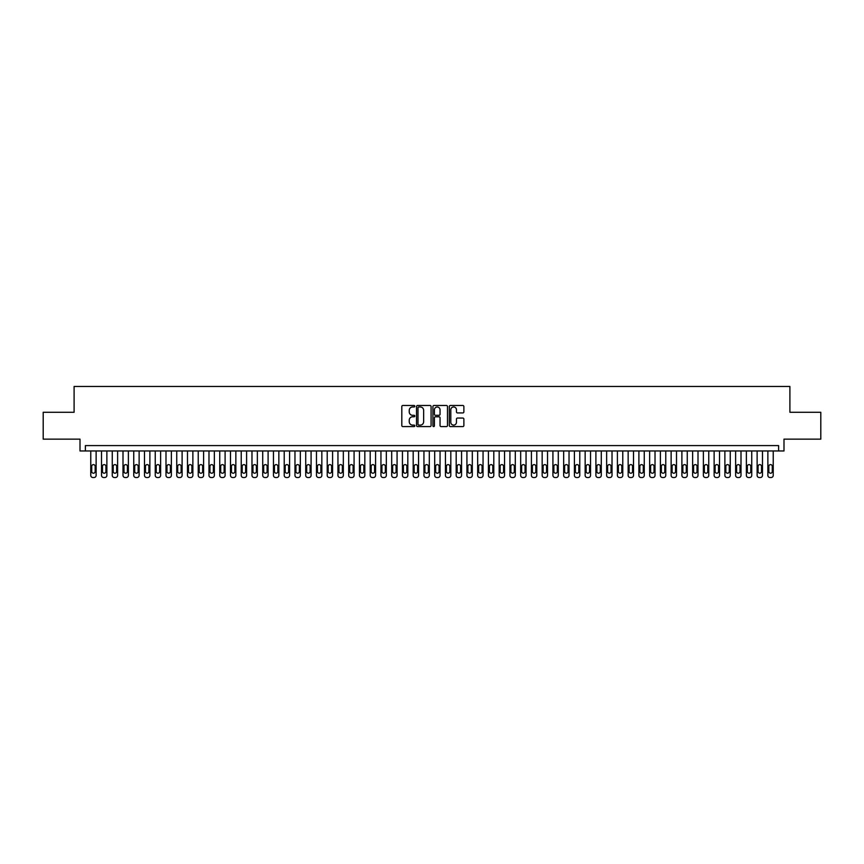<?xml version="1.0" encoding="UTF-8"?>
<svg xmlns="http://www.w3.org/2000/svg" width="864" height="864" viewBox="0 0 864 864"><rect width="100%" height="100%" fill="white"/><g stroke="black" fill="none" stroke-linecap="round" stroke-linejoin="round"><path stroke-width="1.3" d="M414.806 406.231A0.734 0.734 0 0 0 414.061 405.486L402.862 405.486A1.058 1.058 0 0 0 401.803 406.544L401.803 425.531A1.058 1.058 0 0 0 402.862 426.589L414.061 426.589A0.734 0.734 0 0 0 414.806 425.855A0.734 0.734 0 0 0 414.061 425.11L412.614 425.11A3.38 3.38 0 0 1 409.244 421.74L409.244 420.152A3.38 3.38 0 0 1 412.614 416.783L414.061 416.783A0.734 0.734 0 0 0 414.806 416.038A0.734 0.734 0 0 0 414.061 415.303L412.614 415.303A3.38 3.38 0 0 1 409.244 411.923L409.244 410.346A3.38 3.38 0 0 1 412.614 406.966L414.061 406.966A0.734 0.734 0 0 0 414.806 406.231M462.834 412.927A1.058 1.058 0 0 0 463.882 411.869L463.882 406.544A1.058 1.058 0 0 0 462.834 405.486L450.382 405.486A1.058 1.058 0 0 0 449.323 406.544L449.323 425.531A1.058 1.058 0 0 0 450.382 426.589L462.834 426.589A1.058 1.058 0 0 0 463.882 425.531L463.882 419.094A1.058 1.058 0 0 0 462.834 418.046L457.499 418.046A1.058 1.058 0 0 0 456.451 419.094L456.451 422.291A2.819 2.819 0 0 1 453.622 425.11A2.819 2.819 0 0 1 450.803 422.291L450.803 409.784A2.819 2.819 0 0 1 453.622 406.966A2.819 2.819 0 0 1 456.451 409.784L456.451 411.869A1.058 1.058 0 0 0 457.499 412.927L462.834 412.927M778.615 450.965L783.994 450.965L783.994 439.15L820.8 439.15L820.8 412.279L789.901 412.279L789.901 386.478L74.099 386.478L74.099 412.279L43.2 412.279L43.2 439.15L80.006 439.15L80.006 450.965L778.615 450.965L778.615 445.597L85.385 445.597L85.385 450.965M431.082 406.544A1.058 1.058 0 0 0 430.024 405.486L417.571 405.486A1.058 1.058 0 0 0 416.524 406.544L416.524 425.531A1.058 1.058 0 0 0 417.571 426.589L430.024 426.589A1.058 1.058 0 0 0 431.082 425.531L431.082 406.544M433.976 405.486L446.429 405.486A1.058 1.058 0 0 1 447.476 406.544L447.476 425.531A1.058 1.058 0 0 1 446.429 426.589L441.104 426.589A1.058 1.058 0 0 1 440.046 425.531L440.046 417.83A1.058 1.058 0 0 0 438.988 416.783L435.456 416.783A1.058 1.058 0 0 0 434.398 417.83L434.398 425.855A0.734 0.734 0 0 1 433.663 426.589A0.734 0.734 0 0 1 432.918 425.855L432.918 406.544A1.058 1.058 0 0 1 433.976 405.486M418.738 406.966A0.734 0.734 0 0 0 417.992 407.7L417.992 424.375A0.734 0.734 0 0 0 418.738 425.11L420.26 425.11A3.38 3.38 0 0 0 423.641 421.74L423.641 410.346A3.38 3.38 0 0 0 420.26 406.966L418.738 406.966M440.046 409.838A2.819 2.819 0 0 0 437.227 407.02A2.819 2.819 0 0 0 434.398 409.838L434.398 414.245A1.058 1.058 0 0 0 435.456 415.303L438.988 415.303A1.058 1.058 0 0 0 440.046 414.245L440.046 409.838M96.131 450.965L96.131 475.362A2.149 2.149 0 0 1 93.982 477.522L92.912 477.522A2.149 2.149 0 0 1 90.763 475.362L90.763 450.965M95.17 471.496L95.17 466.344A1.717 1.717 0 0 0 93.442 464.616A1.717 1.717 0 0 0 91.724 466.344L91.724 471.496A1.717 1.717 0 0 0 93.442 473.213A1.717 1.717 0 0 0 95.17 471.496M106.877 450.965L106.877 475.362A2.149 2.149 0 0 1 104.728 477.522L103.658 477.522A2.149 2.149 0 0 1 101.509 475.362L101.509 450.965M105.916 471.496L105.916 466.344A1.717 1.717 0 0 0 104.198 464.616A1.717 1.717 0 0 0 102.47 466.344L102.47 471.496A1.717 1.717 0 0 0 104.198 473.213A1.717 1.717 0 0 0 105.916 471.496M117.623 450.965L117.623 475.362A2.149 2.149 0 0 1 115.474 477.522L114.404 477.522A2.149 2.149 0 0 1 112.255 475.362L112.255 450.965M116.662 471.496L116.662 466.344A1.717 1.717 0 0 0 114.944 464.616A1.717 1.717 0 0 0 113.216 466.344L113.216 471.496A1.717 1.717 0 0 0 114.944 473.213A1.717 1.717 0 0 0 116.662 471.496M128.38 450.965L128.38 475.362A2.149 2.149 0 0 1 126.23 477.522L125.15 477.522A2.149 2.149 0 0 1 123.001 475.362L123.001 450.965M127.408 471.496L127.408 466.344A1.717 1.717 0 0 0 125.69 464.616A1.717 1.717 0 0 0 123.973 466.344L123.973 471.496A1.717 1.717 0 0 0 125.69 473.213A1.717 1.717 0 0 0 127.408 471.496M139.126 450.965L139.126 475.362A2.149 2.149 0 0 1 136.976 477.522L135.896 477.522A2.149 2.149 0 0 1 133.747 475.362L133.747 450.965M138.154 471.496L138.154 466.344A1.717 1.717 0 0 0 136.436 464.616A1.717 1.717 0 0 0 134.719 466.344L134.719 471.496A1.717 1.717 0 0 0 136.436 473.213A1.717 1.717 0 0 0 138.154 471.496M149.872 450.965L149.872 475.362A2.149 2.149 0 0 1 147.722 477.522L146.642 477.522A2.149 2.149 0 0 1 144.493 475.362L144.493 450.965M148.9 471.496L148.9 466.344A1.717 1.717 0 0 0 147.182 464.616A1.717 1.717 0 0 0 145.465 466.344L145.465 471.496A1.717 1.717 0 0 0 147.182 473.213A1.717 1.717 0 0 0 148.9 471.496M160.618 450.965L160.618 475.362A2.149 2.149 0 0 1 158.468 477.522L157.399 477.522A2.149 2.149 0 0 1 155.25 475.362L155.25 450.965M159.656 471.496L159.656 466.344A1.717 1.717 0 0 0 157.928 464.616A1.717 1.717 0 0 0 156.211 466.344L156.211 471.496A1.717 1.717 0 0 0 157.928 473.213A1.717 1.717 0 0 0 159.656 471.496M171.364 450.965L171.364 475.362A2.149 2.149 0 0 1 169.214 477.522L168.145 477.522A2.149 2.149 0 0 1 165.996 475.362L165.996 450.965M170.402 471.496L170.402 466.344A1.717 1.717 0 0 0 168.685 464.616A1.717 1.717 0 0 0 166.957 466.344L166.957 471.496A1.717 1.717 0 0 0 168.685 473.213A1.717 1.717 0 0 0 170.402 471.496M182.11 450.965L182.11 475.362A2.149 2.149 0 0 1 179.96 477.522L178.891 477.522A2.149 2.149 0 0 1 176.742 475.362L176.742 450.965M181.148 471.496L181.148 466.344A1.717 1.717 0 0 0 179.431 464.616A1.717 1.717 0 0 0 177.703 466.344L177.703 471.496A1.717 1.717 0 0 0 179.431 473.213A1.717 1.717 0 0 0 181.148 471.496M192.866 450.965L192.866 475.362A2.149 2.149 0 0 1 190.717 477.522L189.637 477.522A2.149 2.149 0 0 1 187.488 475.362L187.488 450.965M191.894 471.496L191.894 466.344A1.717 1.717 0 0 0 190.177 464.616A1.717 1.717 0 0 0 188.46 466.344L188.46 471.496A1.717 1.717 0 0 0 190.177 473.213A1.717 1.717 0 0 0 191.894 471.496M203.612 450.965L203.612 475.362A2.149 2.149 0 0 1 201.463 477.522L200.383 477.522A2.149 2.149 0 0 1 198.234 475.362L198.234 450.965M202.64 471.496L202.64 466.344A1.717 1.717 0 0 0 200.923 464.616A1.717 1.717 0 0 0 199.206 466.344L199.206 471.496A1.717 1.717 0 0 0 200.923 473.213A1.717 1.717 0 0 0 202.64 471.496M214.358 450.965L214.358 475.362A2.149 2.149 0 0 1 212.209 477.522L211.129 477.522A2.149 2.149 0 0 1 208.98 475.362L208.98 450.965M213.386 471.496L213.386 466.344A1.717 1.717 0 0 0 211.669 464.616A1.717 1.717 0 0 0 209.952 466.344L209.952 471.496A1.717 1.717 0 0 0 211.669 473.213A1.717 1.717 0 0 0 213.386 471.496M225.104 450.965L225.104 475.362A2.149 2.149 0 0 1 222.955 477.522L221.886 477.522A2.149 2.149 0 0 1 219.737 475.362L219.737 450.965M224.143 471.496L224.143 466.344A1.717 1.717 0 0 0 222.415 464.616A1.717 1.717 0 0 0 220.698 466.344L220.698 471.496A1.717 1.717 0 0 0 222.415 473.213A1.717 1.717 0 0 0 224.143 471.496M235.85 450.965L235.85 475.362A2.149 2.149 0 0 1 233.701 477.522L232.632 477.522A2.149 2.149 0 0 1 230.483 475.362L230.483 450.965M234.889 471.496L234.889 466.344A1.717 1.717 0 0 0 233.161 464.616A1.717 1.717 0 0 0 231.444 466.344L231.444 471.496A1.717 1.717 0 0 0 233.161 473.213A1.717 1.717 0 0 0 234.889 471.496M246.596 450.965L246.596 475.362A2.149 2.149 0 0 1 244.447 477.522L243.378 477.522A2.149 2.149 0 0 1 241.229 475.362L241.229 450.965M245.635 471.496L245.635 466.344A1.717 1.717 0 0 0 243.918 464.616A1.717 1.717 0 0 0 242.19 466.344L242.19 471.496A1.717 1.717 0 0 0 243.918 473.213A1.717 1.717 0 0 0 245.635 471.496M257.353 450.965L257.353 475.362A2.149 2.149 0 0 1 255.204 477.522L254.124 477.522A2.149 2.149 0 0 1 251.975 475.362L251.975 450.965M256.381 471.496L256.381 466.344A1.717 1.717 0 0 0 254.664 464.616A1.717 1.717 0 0 0 252.947 466.344L252.947 471.496A1.717 1.717 0 0 0 254.664 473.213A1.717 1.717 0 0 0 256.381 471.496M268.099 450.965L268.099 475.362A2.149 2.149 0 0 1 265.95 477.522L264.87 477.522A2.149 2.149 0 0 1 262.721 475.362L262.721 450.965M267.127 471.496L267.127 466.344A1.717 1.717 0 0 0 265.41 464.616A1.717 1.717 0 0 0 263.693 466.344L263.693 471.496A1.717 1.717 0 0 0 265.41 473.213A1.717 1.717 0 0 0 267.127 471.496M278.845 450.965L278.845 475.362A2.149 2.149 0 0 1 276.696 477.522L275.616 477.522A2.149 2.149 0 0 1 273.467 475.362L273.467 450.965M277.873 471.496L277.873 466.344A1.717 1.717 0 0 0 276.156 464.616A1.717 1.717 0 0 0 274.439 466.344L274.439 471.496A1.717 1.717 0 0 0 276.156 473.213A1.717 1.717 0 0 0 277.873 471.496M289.591 450.965L289.591 475.362A2.149 2.149 0 0 1 287.442 477.522L286.373 477.522A2.149 2.149 0 0 1 284.224 475.362L284.224 450.965M288.63 471.496L288.63 466.344A1.717 1.717 0 0 0 286.902 464.616A1.717 1.717 0 0 0 285.185 466.344L285.185 471.496A1.717 1.717 0 0 0 286.902 473.213A1.717 1.717 0 0 0 288.63 471.496M300.337 450.965L300.337 475.362A2.149 2.149 0 0 1 298.188 477.522L297.119 477.522A2.149 2.149 0 0 1 294.97 475.362L294.97 450.965M299.376 471.496L299.376 466.344A1.717 1.717 0 0 0 297.648 464.616A1.717 1.717 0 0 0 295.931 466.344L295.931 471.496A1.717 1.717 0 0 0 297.648 473.213A1.717 1.717 0 0 0 299.376 471.496M311.083 450.965L311.083 475.362A2.149 2.149 0 0 1 308.934 477.522L307.865 477.522A2.149 2.149 0 0 1 305.716 475.362L305.716 450.965M310.122 471.496L310.122 466.344A1.717 1.717 0 0 0 308.405 464.616A1.717 1.717 0 0 0 306.677 466.344L306.677 471.496A1.717 1.717 0 0 0 308.405 473.213A1.717 1.717 0 0 0 310.122 471.496M321.84 450.965L321.84 475.362A2.149 2.149 0 0 1 319.691 477.522L318.611 477.522A2.149 2.149 0 0 1 316.462 475.362L316.462 450.965M320.868 471.496L320.868 466.344A1.717 1.717 0 0 0 319.151 464.616A1.717 1.717 0 0 0 317.434 466.344L317.434 471.496A1.717 1.717 0 0 0 319.151 473.213A1.717 1.717 0 0 0 320.868 471.496M332.586 450.965L332.586 475.362A2.149 2.149 0 0 1 330.437 477.522L329.357 477.522A2.149 2.149 0 0 1 327.208 475.362L327.208 450.965M331.614 471.496L331.614 466.344A1.717 1.717 0 0 0 329.897 464.616A1.717 1.717 0 0 0 328.18 466.344L328.18 471.496A1.717 1.717 0 0 0 329.897 473.213A1.717 1.717 0 0 0 331.614 471.496M343.332 450.965L343.332 475.362A2.149 2.149 0 0 1 341.183 477.522L340.103 477.522A2.149 2.149 0 0 1 337.954 475.362L337.954 450.965M342.36 471.496L342.36 466.344A1.717 1.717 0 0 0 340.643 464.616A1.717 1.717 0 0 0 338.926 466.344L338.926 471.496A1.717 1.717 0 0 0 340.643 473.213A1.717 1.717 0 0 0 342.36 471.496M354.078 450.965L354.078 475.362A2.149 2.149 0 0 1 351.929 477.522L350.86 477.522A2.149 2.149 0 0 1 348.7 475.362L348.7 450.965M353.117 471.496L353.117 466.344A1.717 1.717 0 0 0 351.389 464.616A1.717 1.717 0 0 0 349.672 466.344L349.672 471.496A1.717 1.717 0 0 0 351.389 473.213A1.717 1.717 0 0 0 353.117 471.496M364.824 450.965L364.824 475.362A2.149 2.149 0 0 1 362.675 477.522L361.606 477.522A2.149 2.149 0 0 1 359.456 475.362L359.456 450.965M363.863 471.496L363.863 466.344A1.717 1.717 0 0 0 362.135 464.616A1.717 1.717 0 0 0 360.418 466.344L360.418 471.496A1.717 1.717 0 0 0 362.135 473.213A1.717 1.717 0 0 0 363.863 471.496M375.57 450.965L375.57 475.362A2.149 2.149 0 0 1 373.421 477.522L372.352 477.522A2.149 2.149 0 0 1 370.202 475.362L370.202 450.965M374.609 471.496L374.609 466.344A1.717 1.717 0 0 0 372.892 464.616A1.717 1.717 0 0 0 371.164 466.344L371.164 471.496A1.717 1.717 0 0 0 372.892 473.213A1.717 1.717 0 0 0 374.609 471.496M386.327 450.965L386.327 475.362A2.149 2.149 0 0 1 384.178 477.522L383.098 477.522A2.149 2.149 0 0 1 380.948 475.362L380.948 450.965M385.355 471.496L385.355 466.344A1.717 1.717 0 0 0 383.638 464.616A1.717 1.717 0 0 0 381.92 466.344L381.92 471.496A1.717 1.717 0 0 0 383.638 473.213A1.717 1.717 0 0 0 385.355 471.496M397.073 450.965L397.073 475.362A2.149 2.149 0 0 1 394.924 477.522L393.844 477.522A2.149 2.149 0 0 1 391.694 475.362L391.694 450.965M396.101 471.496L396.101 466.344A1.717 1.717 0 0 0 394.384 464.616A1.717 1.717 0 0 0 392.666 466.344L392.666 471.496A1.717 1.717 0 0 0 394.384 473.213A1.717 1.717 0 0 0 396.101 471.496M407.819 450.965L407.819 475.362A2.149 2.149 0 0 1 405.67 477.522L404.59 477.522A2.149 2.149 0 0 1 402.44 475.362L402.44 450.965M406.847 471.496L406.847 466.344A1.717 1.717 0 0 0 405.13 464.616A1.717 1.717 0 0 0 403.412 466.344L403.412 471.496A1.717 1.717 0 0 0 405.13 473.213A1.717 1.717 0 0 0 406.847 471.496M418.565 450.965L418.565 475.362A2.149 2.149 0 0 1 416.416 477.522L415.336 477.522A2.149 2.149 0 0 1 413.186 475.362L413.186 450.965M417.593 471.496L417.593 466.344A1.717 1.717 0 0 0 415.876 464.616A1.717 1.717 0 0 0 414.158 466.344L414.158 471.496A1.717 1.717 0 0 0 415.876 473.213A1.717 1.717 0 0 0 417.593 471.496M429.311 450.965L429.311 475.362A2.149 2.149 0 0 1 427.162 477.522L426.092 477.522A2.149 2.149 0 0 1 423.943 475.362L423.943 450.965M428.35 471.496L428.35 466.344A1.717 1.717 0 0 0 426.622 464.616A1.717 1.717 0 0 0 424.904 466.344L424.904 471.496A1.717 1.717 0 0 0 426.622 473.213A1.717 1.717 0 0 0 428.35 471.496M440.057 450.965L440.057 475.362A2.149 2.149 0 0 1 437.908 477.522L436.838 477.522A2.149 2.149 0 0 1 434.689 475.362L434.689 450.965M439.096 471.496L439.096 466.344A1.717 1.717 0 0 0 437.378 464.616A1.717 1.717 0 0 0 435.65 466.344L435.65 471.496A1.717 1.717 0 0 0 437.378 473.213A1.717 1.717 0 0 0 439.096 471.496M450.814 450.965L450.814 475.362A2.149 2.149 0 0 1 448.664 477.522L447.584 477.522A2.149 2.149 0 0 1 445.435 475.362L445.435 450.965M449.842 471.496L449.842 466.344A1.717 1.717 0 0 0 448.124 464.616A1.717 1.717 0 0 0 446.407 466.344L446.407 471.496A1.717 1.717 0 0 0 448.124 473.213A1.717 1.717 0 0 0 449.842 471.496M461.56 450.965L461.56 475.362A2.149 2.149 0 0 1 459.41 477.522L458.33 477.522A2.149 2.149 0 0 1 456.181 475.362L456.181 450.965M460.588 471.496L460.588 466.344A1.717 1.717 0 0 0 458.87 464.616A1.717 1.717 0 0 0 457.153 466.344L457.153 471.496A1.717 1.717 0 0 0 458.87 473.213A1.717 1.717 0 0 0 460.588 471.496M472.306 450.965L472.306 475.362A2.149 2.149 0 0 1 470.156 477.522L469.076 477.522A2.149 2.149 0 0 1 466.927 475.362L466.927 450.965M471.334 471.496L471.334 466.344A1.717 1.717 0 0 0 469.616 464.616A1.717 1.717 0 0 0 467.899 466.344L467.899 471.496A1.717 1.717 0 0 0 469.616 473.213A1.717 1.717 0 0 0 471.334 471.496M483.052 450.965L483.052 475.362A2.149 2.149 0 0 1 480.902 477.522L479.822 477.522A2.149 2.149 0 0 1 477.673 475.362L477.673 450.965M482.08 471.496L482.08 466.344A1.717 1.717 0 0 0 480.362 464.616A1.717 1.717 0 0 0 478.645 466.344L478.645 471.496A1.717 1.717 0 0 0 480.362 473.213A1.717 1.717 0 0 0 482.08 471.496M493.798 450.965L493.798 475.362A2.149 2.149 0 0 1 491.648 477.522L490.579 477.522A2.149 2.149 0 0 1 488.43 475.362L488.43 450.965M492.836 471.496L492.836 466.344A1.717 1.717 0 0 0 491.108 464.616A1.717 1.717 0 0 0 489.391 466.344L489.391 471.496A1.717 1.717 0 0 0 491.108 473.213A1.717 1.717 0 0 0 492.836 471.496M504.544 450.965L504.544 475.362A2.149 2.149 0 0 1 502.394 477.522L501.325 477.522A2.149 2.149 0 0 1 499.176 475.362L499.176 450.965M503.582 471.496L503.582 466.344A1.717 1.717 0 0 0 501.865 464.616A1.717 1.717 0 0 0 500.137 466.344L500.137 471.496A1.717 1.717 0 0 0 501.865 473.213A1.717 1.717 0 0 0 503.582 471.496M515.3 450.965L515.3 475.362A2.149 2.149 0 0 1 513.14 477.522L512.071 477.522A2.149 2.149 0 0 1 509.922 475.362L509.922 450.965M514.328 471.496L514.328 466.344A1.717 1.717 0 0 0 512.611 464.616A1.717 1.717 0 0 0 510.883 466.344L510.883 471.496A1.717 1.717 0 0 0 512.611 473.213A1.717 1.717 0 0 0 514.328 471.496M526.046 450.965L526.046 475.362A2.149 2.149 0 0 1 523.897 477.522L522.817 477.522A2.149 2.149 0 0 1 520.668 475.362L520.668 450.965M525.074 471.496L525.074 466.344A1.717 1.717 0 0 0 523.357 464.616A1.717 1.717 0 0 0 521.64 466.344L521.64 471.496A1.717 1.717 0 0 0 523.357 473.213A1.717 1.717 0 0 0 525.074 471.496M536.792 450.965L536.792 475.362A2.149 2.149 0 0 1 534.643 477.522L533.563 477.522A2.149 2.149 0 0 1 531.414 475.362L531.414 450.965M535.82 471.496L535.82 466.344A1.717 1.717 0 0 0 534.103 464.616A1.717 1.717 0 0 0 532.386 466.344L532.386 471.496A1.717 1.717 0 0 0 534.103 473.213A1.717 1.717 0 0 0 535.82 471.496M547.538 450.965L547.538 475.362A2.149 2.149 0 0 1 545.389 477.522L544.309 477.522A2.149 2.149 0 0 1 542.16 475.362L542.16 450.965M546.566 471.496L546.566 466.344A1.717 1.717 0 0 0 544.849 464.616A1.717 1.717 0 0 0 543.132 466.344L543.132 471.496A1.717 1.717 0 0 0 544.849 473.213A1.717 1.717 0 0 0 546.566 471.496M558.284 450.965L558.284 475.362A2.149 2.149 0 0 1 556.135 477.522L555.066 477.522A2.149 2.149 0 0 1 552.917 475.362L552.917 450.965M557.323 471.496L557.323 466.344A1.717 1.717 0 0 0 555.595 464.616A1.717 1.717 0 0 0 553.878 466.344L553.878 471.496A1.717 1.717 0 0 0 555.595 473.213A1.717 1.717 0 0 0 557.323 471.496M569.03 450.965L569.03 475.362A2.149 2.149 0 0 1 566.881 477.522L565.812 477.522A2.149 2.149 0 0 1 563.663 475.362L563.663 450.965M568.069 471.496L568.069 466.344A1.717 1.717 0 0 0 566.352 464.616A1.717 1.717 0 0 0 564.624 466.344L564.624 471.496A1.717 1.717 0 0 0 566.352 473.213A1.717 1.717 0 0 0 568.069 471.496M579.776 450.965L579.776 475.362A2.149 2.149 0 0 1 577.627 477.522L576.558 477.522A2.149 2.149 0 0 1 574.409 475.362L574.409 450.965M578.815 471.496L578.815 466.344A1.717 1.717 0 0 0 577.098 464.616A1.717 1.717 0 0 0 575.37 466.344L575.37 471.496A1.717 1.717 0 0 0 577.098 473.213A1.717 1.717 0 0 0 578.815 471.496M590.533 450.965L590.533 475.362A2.149 2.149 0 0 1 588.384 477.522L587.304 477.522A2.149 2.149 0 0 1 585.155 475.362L585.155 450.965M589.561 471.496L589.561 466.344A1.717 1.717 0 0 0 587.844 464.616A1.717 1.717 0 0 0 586.127 466.344L586.127 471.496A1.717 1.717 0 0 0 587.844 473.213A1.717 1.717 0 0 0 589.561 471.496M601.279 450.965L601.279 475.362A2.149 2.149 0 0 1 599.13 477.522L598.05 477.522A2.149 2.149 0 0 1 595.901 475.362L595.901 450.965M600.307 471.496L600.307 466.344A1.717 1.717 0 0 0 598.59 464.616A1.717 1.717 0 0 0 596.873 466.344L596.873 471.496A1.717 1.717 0 0 0 598.59 473.213A1.717 1.717 0 0 0 600.307 471.496M612.025 450.965L612.025 475.362A2.149 2.149 0 0 1 609.876 477.522L608.796 477.522A2.149 2.149 0 0 1 606.647 475.362L606.647 450.965M611.053 471.496L611.053 466.344A1.717 1.717 0 0 0 609.336 464.616A1.717 1.717 0 0 0 607.619 466.344L607.619 471.496A1.717 1.717 0 0 0 609.336 473.213A1.717 1.717 0 0 0 611.053 471.496M622.771 450.965L622.771 475.362A2.149 2.149 0 0 1 620.622 477.522L619.553 477.522A2.149 2.149 0 0 1 617.404 475.362L617.404 450.965M621.81 471.496L621.81 466.344A1.717 1.717 0 0 0 620.082 464.616A1.717 1.717 0 0 0 618.365 466.344L618.365 471.496A1.717 1.717 0 0 0 620.082 473.213A1.717 1.717 0 0 0 621.81 471.496M633.517 450.965L633.517 475.362A2.149 2.149 0 0 1 631.368 477.522L630.299 477.522A2.149 2.149 0 0 1 628.15 475.362L628.15 450.965M632.556 471.496L632.556 466.344A1.717 1.717 0 0 0 630.839 464.616A1.717 1.717 0 0 0 629.111 466.344L629.111 471.496A1.717 1.717 0 0 0 630.839 473.213A1.717 1.717 0 0 0 632.556 471.496M644.263 450.965L644.263 475.362A2.149 2.149 0 0 1 642.114 477.522L641.045 477.522A2.149 2.149 0 0 1 638.896 475.362L638.896 450.965M643.302 471.496L643.302 466.344A1.717 1.717 0 0 0 641.585 464.616A1.717 1.717 0 0 0 639.857 466.344L639.857 471.496A1.717 1.717 0 0 0 641.585 473.213A1.717 1.717 0 0 0 643.302 471.496M655.02 450.965L655.02 475.362A2.149 2.149 0 0 1 652.871 477.522L651.791 477.522A2.149 2.149 0 0 1 649.642 475.362L649.642 450.965M654.048 471.496L654.048 466.344A1.717 1.717 0 0 0 652.331 464.616A1.717 1.717 0 0 0 650.614 466.344L650.614 471.496A1.717 1.717 0 0 0 652.331 473.213A1.717 1.717 0 0 0 654.048 471.496M665.766 450.965L665.766 475.362A2.149 2.149 0 0 1 663.617 477.522L662.537 477.522A2.149 2.149 0 0 1 660.388 475.362L660.388 450.965M664.794 471.496L664.794 466.344A1.717 1.717 0 0 0 663.077 464.616A1.717 1.717 0 0 0 661.36 466.344L661.36 471.496A1.717 1.717 0 0 0 663.077 473.213A1.717 1.717 0 0 0 664.794 471.496M676.512 450.965L676.512 475.362A2.149 2.149 0 0 1 674.363 477.522L673.283 477.522A2.149 2.149 0 0 1 671.134 475.362L671.134 450.965M675.54 471.496L675.54 466.344A1.717 1.717 0 0 0 673.823 464.616A1.717 1.717 0 0 0 672.106 466.344L672.106 471.496A1.717 1.717 0 0 0 673.823 473.213A1.717 1.717 0 0 0 675.54 471.496M687.258 450.965L687.258 475.362A2.149 2.149 0 0 1 685.109 477.522L684.04 477.522A2.149 2.149 0 0 1 681.89 475.362L681.89 450.965M686.297 471.496L686.297 466.344A1.717 1.717 0 0 0 684.569 464.616A1.717 1.717 0 0 0 682.852 466.344L682.852 471.496A1.717 1.717 0 0 0 684.569 473.213A1.717 1.717 0 0 0 686.297 471.496M698.004 450.965L698.004 475.362A2.149 2.149 0 0 1 695.855 477.522L694.786 477.522A2.149 2.149 0 0 1 692.636 475.362L692.636 450.965M697.043 471.496L697.043 466.344A1.717 1.717 0 0 0 695.315 464.616A1.717 1.717 0 0 0 693.598 466.344L693.598 471.496A1.717 1.717 0 0 0 695.315 473.213A1.717 1.717 0 0 0 697.043 471.496M708.75 450.965L708.75 475.362A2.149 2.149 0 0 1 706.601 477.522L705.532 477.522A2.149 2.149 0 0 1 703.382 475.362L703.382 450.965M707.789 471.496L707.789 466.344A1.717 1.717 0 0 0 706.072 464.616A1.717 1.717 0 0 0 704.344 466.344L704.344 471.496A1.717 1.717 0 0 0 706.072 473.213A1.717 1.717 0 0 0 707.789 471.496M719.507 450.965L719.507 475.362A2.149 2.149 0 0 1 717.358 477.522L716.278 477.522A2.149 2.149 0 0 1 714.128 475.362L714.128 450.965M718.535 471.496L718.535 466.344A1.717 1.717 0 0 0 716.818 464.616A1.717 1.717 0 0 0 715.1 466.344L715.1 471.496A1.717 1.717 0 0 0 716.818 473.213A1.717 1.717 0 0 0 718.535 471.496M730.253 450.965L730.253 475.362A2.149 2.149 0 0 1 728.104 477.522L727.024 477.522A2.149 2.149 0 0 1 724.874 475.362L724.874 450.965M729.281 471.496L729.281 466.344A1.717 1.717 0 0 0 727.564 464.616A1.717 1.717 0 0 0 725.846 466.344L725.846 471.496A1.717 1.717 0 0 0 727.564 473.213A1.717 1.717 0 0 0 729.281 471.496M740.999 450.965L740.999 475.362A2.149 2.149 0 0 1 738.85 477.522L737.77 477.522A2.149 2.149 0 0 1 735.62 475.362L735.62 450.965M740.027 471.496L740.027 466.344A1.717 1.717 0 0 0 738.31 464.616A1.717 1.717 0 0 0 736.592 466.344L736.592 471.496A1.717 1.717 0 0 0 738.31 473.213A1.717 1.717 0 0 0 740.027 471.496M751.745 450.965L751.745 475.362A2.149 2.149 0 0 1 749.596 477.522L748.526 477.522A2.149 2.149 0 0 1 746.377 475.362L746.377 450.965M750.784 471.496L750.784 466.344A1.717 1.717 0 0 0 749.056 464.616A1.717 1.717 0 0 0 747.338 466.344L747.338 471.496A1.717 1.717 0 0 0 749.056 473.213A1.717 1.717 0 0 0 750.784 471.496M762.491 450.965L762.491 475.362A2.149 2.149 0 0 1 760.342 477.522L759.272 477.522A2.149 2.149 0 0 1 757.123 475.362L757.123 450.965M761.53 471.496L761.53 466.344A1.717 1.717 0 0 0 759.802 464.616A1.717 1.717 0 0 0 758.084 466.344L758.084 471.496A1.717 1.717 0 0 0 759.802 473.213A1.717 1.717 0 0 0 761.53 471.496M773.237 450.965L773.237 475.362A2.149 2.149 0 0 1 771.088 477.522L770.018 477.522A2.149 2.149 0 0 1 767.869 475.362L767.869 450.965M772.276 471.496L772.276 466.344A1.717 1.717 0 0 0 770.558 464.616A1.717 1.717 0 0 0 768.83 466.344L768.83 471.496A1.717 1.717 0 0 0 770.558 473.213A1.717 1.717 0 0 0 772.276 471.496"/></g></svg>
